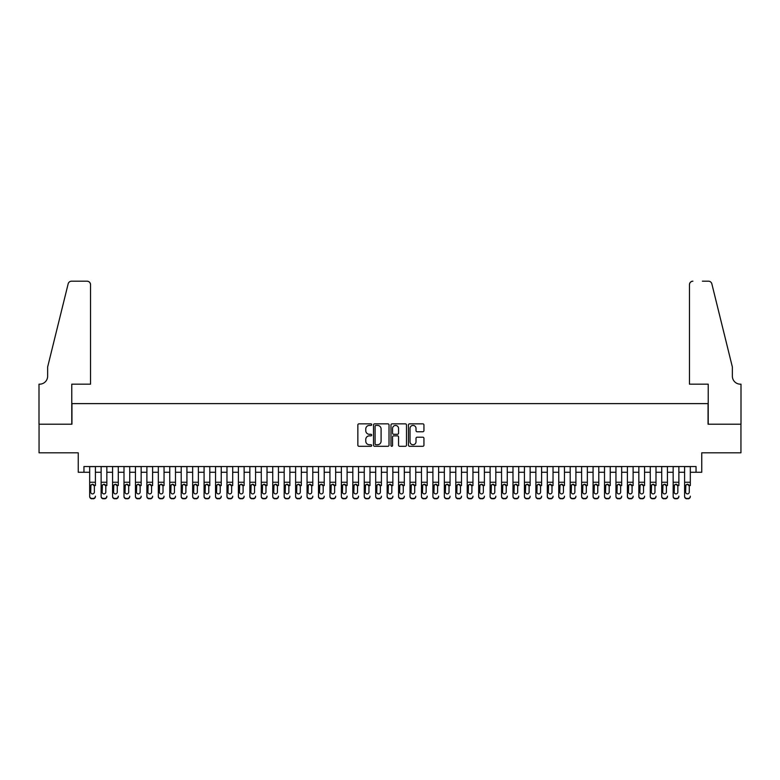 <?xml version="1.0" encoding="UTF-8"?>
<svg xmlns="http://www.w3.org/2000/svg" width="780" height="780" viewBox="0 0 780 780"><rect width="100%" height="100%" fill="white"/><g stroke="black" fill="none" stroke-linecap="round" stroke-linejoin="round"><path stroke-width="1.17" d="M371.699 424.632A0.79 0.79 0 0 0 370.909 423.842L358.976 423.842A1.121 1.121 0 0 0 357.854 424.973L357.854 445.185A1.121 1.121 0 0 0 358.976 446.306L370.909 446.306A0.79 0.79 0 0 0 371.699 445.517A0.79 0.79 0 0 0 370.909 444.736L369.369 444.736A3.598 3.598 0 0 1 365.771 441.139L365.771 439.452A3.598 3.598 0 0 1 369.369 435.864L370.909 435.864A0.79 0.79 0 0 0 371.699 435.074A0.79 0.79 0 0 0 370.909 434.294L369.369 434.294A3.598 3.598 0 0 1 365.771 430.697L365.771 429.01A3.598 3.598 0 0 1 369.369 425.422L370.909 425.422A0.79 0.79 0 0 0 371.699 424.632M422.819 431.759A1.121 1.121 0 0 0 423.94 430.638L423.94 424.973A1.121 1.121 0 0 0 422.819 423.842L409.568 423.842A1.121 1.121 0 0 0 408.447 424.973L408.447 445.185A1.121 1.121 0 0 0 409.568 446.306L422.819 446.306A1.121 1.121 0 0 0 423.94 445.185L423.94 438.331A1.121 1.121 0 0 0 422.819 437.209L417.144 437.209A1.121 1.121 0 0 0 416.023 438.331L416.023 441.733A3.003 3.003 0 0 1 413.02 444.736A3.003 3.003 0 0 1 410.017 441.733L410.017 428.425A3.003 3.003 0 0 1 413.02 425.422A3.003 3.003 0 0 1 416.023 428.425L416.023 430.638A1.121 1.121 0 0 0 417.144 431.759L422.819 431.759M83.957 472.261L83.957 466.537L696.043 466.537L696.043 472.261L701.756 472.261L701.756 452.81L740.942 452.81L740.942 424.203L708.055 424.203L708.055 403.611L71.945 403.611L71.945 424.203L39.059 424.203L39.059 452.81L78.244 452.81L78.244 472.261L89.68 472.261M389.015 424.973A1.121 1.121 0 0 0 387.894 423.842L374.644 423.842A1.121 1.121 0 0 0 373.523 424.973L373.523 445.185A1.121 1.121 0 0 0 374.644 446.306L387.894 446.306A1.121 1.121 0 0 0 389.015 445.185L389.015 424.973M392.106 423.842L405.356 423.842A1.121 1.121 0 0 1 406.477 424.973L406.477 445.185A1.121 1.121 0 0 1 405.356 446.306L399.682 446.306A1.121 1.121 0 0 1 398.56 445.185L398.56 436.985A1.121 1.121 0 0 0 397.439 435.864L393.676 435.864A1.121 1.121 0 0 0 392.555 436.985L392.555 445.517A0.79 0.79 0 0 1 391.765 446.306A0.79 0.79 0 0 1 390.985 445.517L390.985 424.973A1.121 1.121 0 0 1 392.106 423.842M95.404 472.261L101.127 472.261M106.84 472.261L112.564 472.261M118.287 472.261L124.001 472.261M129.724 472.261L135.447 472.261M141.16 472.261L146.884 472.261M152.607 472.261L158.33 472.261M164.044 472.261L169.767 472.261M175.49 472.261L181.204 472.261M186.927 472.261L192.65 472.261M198.374 472.261L204.087 472.261M209.81 472.261L215.534 472.261M221.247 472.261L226.97 472.261M232.694 472.261L238.407 472.261M244.13 472.261L249.853 472.261M255.577 472.261L261.29 472.261M267.014 472.261L272.737 472.261M278.45 472.261L284.173 472.261M289.897 472.261L295.61 472.261M301.334 472.261L307.057 472.261M312.78 472.261L318.494 472.261M324.217 472.261L329.94 472.261M335.654 472.261L341.377 472.261M347.1 472.261L352.814 472.261M358.537 472.261L364.26 472.261M369.983 472.261L375.697 472.261M381.42 472.261L387.143 472.261M392.857 472.261L398.58 472.261M404.303 472.261L410.017 472.261M415.74 472.261L421.463 472.261M427.186 472.261L432.9 472.261M438.623 472.261L444.346 472.261M450.06 472.261L455.783 472.261M461.506 472.261L467.22 472.261M472.943 472.261L478.666 472.261M484.39 472.261L490.103 472.261M495.827 472.261L501.55 472.261M507.263 472.261L512.986 472.261M518.71 472.261L524.423 472.261M530.146 472.261L535.87 472.261M541.593 472.261L547.307 472.261M553.03 472.261L558.753 472.261M564.466 472.261L570.19 472.261M575.913 472.261L581.626 472.261M587.35 472.261L593.073 472.261M598.796 472.261L604.51 472.261M610.233 472.261L615.956 472.261M621.67 472.261L627.393 472.261M633.116 472.261L638.84 472.261M644.553 472.261L650.276 472.261M656 472.261L661.713 472.261M667.436 472.261L673.159 472.261M678.873 472.261L684.596 472.261M690.319 472.261L696.043 472.261M375.882 425.422A0.79 0.79 0 0 0 375.092 426.202L375.092 443.947A0.79 0.79 0 0 0 375.882 444.736L377.51 444.736A3.598 3.598 0 0 0 381.098 441.139L381.098 429.01A3.598 3.598 0 0 0 377.51 425.422L375.882 425.422M398.56 428.483A3.003 3.003 0 0 0 395.558 425.47A3.003 3.003 0 0 0 392.555 428.483L392.555 433.163A1.121 1.121 0 0 0 393.676 434.294L397.439 434.294A1.121 1.121 0 0 0 398.56 433.163L398.56 428.483M89.68 466.537L89.68 496.168A2.291 2.272 -0 0 0 91.972 498.44L93.112 498.44A2.291 2.272 -0 0 0 95.404 496.168L95.404 496.529A2.291 2.272 180 0 1 93.112 498.8L93.112 498.44M95.404 485.579L95.404 466.537M94.37 492.082L94.37 486.057L94.37 492.082A1.833 1.814 180 0 1 92.547 493.906A1.833 1.814 180 0 0 94.37 492.082M90.714 492.443L90.714 492.082A1.833 1.814 180 0 0 92.547 493.906M91.591 484.487L90.714 485.921M93.493 484.487L92.547 484.224L94.37 486.057M91.972 498.44L93.112 498.8M91.972 498.8A2.291 2.272 180 0 1 89.68 496.529L89.68 496.168M89.68 485.219L90.919 485.219L90.714 492.082M90.919 485.219L92.547 484.224M90.538 384.169L90.538 284.632A3.432 3.432 0 0 0 87.106 281.2L71.487 281.2A3.432 3.432 0 0 0 68.162 283.813L47.639 367L47.639 376.155A8.005 8.005 0 0 1 39.634 384.169L39 384.169L39 424.203L71.779 424.203L71.779 384.169L90.538 384.169L90.538 284.632C90.324 282.565 89.173 281.414 87.106 281.2L77.61 281.2M68.162 283.813C69.03 281.931 69.03 281.931 68.162 283.813C69.03 281.931 69.03 281.931 68.162 283.813M47.639 376.155A8.005 8.005 0 0 1 39.634 384.169M689.462 384.169L689.462 284.632L689.462 384.169L708.221 384.169L708.221 424.203L741 424.203L741 384.169L740.366 384.169A8.005 8.005 0 0 1 732.361 376.155A8.005 8.005 0 0 0 740.366 384.169M726.073 341.494L711.838 283.813L732.361 367L732.361 376.155M702.39 281.2L708.513 281.2A3.432 3.432 0 0 1 711.838 283.813C710.97 281.931 710.97 281.931 711.838 283.813C710.97 281.931 710.97 281.931 711.838 283.813M692.893 281.2A3.432 3.432 0 0 0 689.462 284.632C689.676 282.565 690.826 281.414 692.893 281.2M101.127 466.537L101.127 496.168A2.291 2.272 -0 0 0 103.409 498.44L104.559 498.44A2.291 2.272 -0 0 0 106.84 496.168L106.84 496.529A2.291 2.272 180 0 1 104.559 498.8L104.559 498.44M106.84 485.579L106.84 466.537M105.817 492.082L105.817 486.057L105.817 492.082A1.833 1.814 180 0 1 103.984 493.906A1.833 1.814 180 0 0 105.817 492.082M102.151 492.443L102.151 492.082A1.833 1.814 180 0 0 103.984 493.906M103.028 484.487L102.151 485.921M104.939 484.487L103.984 484.224L105.817 486.057M112.564 466.537L112.564 496.168A2.291 2.272 -0 0 0 114.855 498.44L115.996 498.44A2.291 2.272 -0 0 0 118.287 496.168L118.287 496.529A2.291 2.272 180 0 1 115.996 498.8L115.996 498.44M118.287 485.579L118.287 466.537M117.254 492.082L117.254 486.057L117.254 492.082A1.833 1.814 180 0 1 115.42 493.906A1.833 1.814 180 0 0 117.254 492.082M113.597 492.443L113.597 492.082A1.833 1.814 180 0 0 115.42 493.906M114.465 484.487L113.597 485.921M116.376 484.487L115.42 484.224L117.254 486.057M124.001 466.537L124.001 496.168A2.291 2.272 -0 0 0 126.292 498.44L127.432 498.44A2.291 2.272 -0 0 0 129.724 496.168L129.724 496.529A2.291 2.272 180 0 1 127.432 498.8L127.432 498.44M129.724 485.579L129.724 466.537M128.69 492.082L128.69 486.057L128.69 492.082A1.833 1.814 180 0 1 126.867 493.906A1.833 1.814 180 0 0 128.69 492.082M125.034 492.443L125.034 492.082A1.833 1.814 180 0 0 126.867 493.906M125.911 484.487L125.034 485.921M127.822 484.487L126.867 484.224L128.69 486.057M135.447 466.537L135.447 496.168A2.291 2.272 -0 0 0 137.728 498.44L138.879 498.44A2.291 2.272 -0 0 0 141.16 496.168L141.16 496.529A2.291 2.272 180 0 1 138.879 498.8L138.879 498.44M141.16 485.579L141.16 466.537M140.137 492.082L140.137 486.057L140.137 492.082A1.833 1.814 180 0 1 138.304 493.906A1.833 1.814 180 0 0 140.137 492.082M136.471 492.443L136.471 492.082A1.833 1.814 180 0 0 138.304 493.906M137.348 484.487L136.471 485.921M139.259 484.487L138.304 484.224L140.137 486.057M103.409 498.44L104.559 498.8M103.409 498.8A2.291 2.272 180 0 1 101.127 496.529L101.127 496.168M101.127 485.219L102.356 485.219L102.151 492.082M102.356 485.219L103.984 484.224M114.855 498.44L115.996 498.8M114.855 498.8A2.291 2.272 180 0 1 112.564 496.529L112.564 496.168M112.564 485.219L113.792 485.219L113.597 492.082M113.792 485.219L115.42 484.224M126.292 498.44L127.432 498.8M126.292 498.8A2.291 2.272 180 0 1 124.001 496.529L124.001 496.168M124.001 485.219L125.239 485.219L125.034 492.082M125.239 485.219L126.867 484.224M137.728 498.44L138.879 498.8M137.728 498.8A2.291 2.272 180 0 1 135.447 496.529L135.447 496.168M135.447 485.219L136.675 485.219L136.471 492.082M136.675 485.219L138.304 484.224M146.884 466.537L146.884 496.168A2.291 2.272 -0 0 0 149.175 498.44L150.316 498.44A2.291 2.272 -0 0 0 152.607 496.168L152.607 496.529A2.291 2.272 180 0 1 150.316 498.8L150.316 498.44M152.607 485.579L152.607 466.537M151.573 492.082L151.573 486.057L151.573 492.082A1.833 1.814 180 0 1 149.75 493.906A1.833 1.814 180 0 0 151.573 492.082M147.917 492.443L147.917 492.082A1.833 1.814 180 0 0 149.75 493.906M148.795 484.487L147.917 485.921M150.706 484.487L149.75 484.224L151.573 486.057M149.175 498.44L150.316 498.8M149.175 498.8A2.291 2.272 180 0 1 146.884 496.529L146.884 496.168M146.884 485.219L148.122 485.219L147.917 492.082M148.122 485.219L149.75 484.224M158.33 466.537L158.33 496.168A2.291 2.272 -0 0 0 160.612 498.44L161.762 498.44A2.291 2.272 -0 0 0 164.044 496.168L164.044 496.529A2.291 2.272 180 0 1 161.762 498.8L161.762 498.44M164.044 485.579L164.044 466.537M163.02 492.082L163.02 486.057L163.02 492.082A1.833 1.814 180 0 1 161.187 493.906A1.833 1.814 180 0 0 163.02 492.082M159.354 492.443L159.354 492.082A1.833 1.814 180 0 0 161.187 493.906M160.232 484.487L159.354 485.921M162.143 484.487L161.187 484.224L163.02 486.057M160.612 498.44L161.762 498.8M160.612 498.8A2.291 2.272 180 0 1 158.33 496.529L158.33 496.168M158.33 485.219L159.559 485.219L159.354 492.082M159.559 485.219L161.187 484.224M169.767 466.537L169.767 496.168A2.291 2.272 -0 0 0 172.058 498.44L173.199 498.44A2.291 2.272 -0 0 0 175.49 496.168L175.49 496.529A2.291 2.272 180 0 1 173.199 498.8L173.199 498.44M175.49 485.579L175.49 466.537M174.457 492.082L174.457 486.057L174.457 492.082A1.833 1.814 180 0 1 172.624 493.906A1.833 1.814 180 0 0 174.457 492.082M170.8 492.443L170.8 492.082A1.833 1.814 180 0 0 172.624 493.906M171.668 484.487L170.8 485.921M173.579 484.487L172.624 484.224L174.457 486.057M172.058 498.44L173.199 498.8M172.058 498.8A2.291 2.272 180 0 1 169.767 496.529L169.767 496.168M169.767 485.219L170.995 485.219L170.8 492.082M170.995 485.219L172.624 484.224M181.204 466.537L181.204 496.168A2.291 2.272 -0 0 0 183.495 498.44L184.636 498.44A2.291 2.272 -0 0 0 186.927 496.168L186.927 496.529A2.291 2.272 180 0 1 184.636 498.8L184.636 498.44M186.927 485.579L186.927 466.537M185.893 492.082L185.893 486.057L185.893 492.082A1.833 1.814 180 0 1 184.07 493.906A1.833 1.814 180 0 0 185.893 492.082M182.237 492.443L182.237 492.082A1.833 1.814 180 0 0 184.07 493.906M183.115 484.487L182.237 485.921M185.026 484.487L184.07 484.224L185.893 486.057M183.495 498.44L184.636 498.8M183.495 498.8A2.291 2.272 180 0 1 181.204 496.529L181.204 496.168M181.204 485.219L182.442 485.219L182.237 492.082M182.442 485.219L184.07 484.224M192.65 466.537L192.65 496.168A2.291 2.272 -0 0 0 194.932 498.44L196.082 498.44A2.291 2.272 -0 0 0 198.374 496.168L198.374 496.529A2.291 2.272 180 0 1 196.082 498.8L196.082 498.44M198.374 485.579L198.374 466.537M197.34 492.082L197.34 486.057L197.34 492.082A1.833 1.814 180 0 1 195.507 493.906A1.833 1.814 180 0 0 197.34 492.082M193.674 492.443L193.674 492.082A1.833 1.814 180 0 0 195.507 493.906M194.551 484.487L193.674 485.921M196.463 484.487L195.507 484.224L197.34 486.057M194.932 498.44L196.082 498.8M194.932 498.8A2.291 2.272 180 0 1 192.65 496.529L192.65 496.168M192.65 485.219L193.879 485.219L193.674 492.082M193.879 485.219L195.507 484.224M204.087 466.537L204.087 496.168A2.291 2.272 -0 0 0 206.378 498.44L207.519 498.44A2.291 2.272 -0 0 0 209.81 496.168L209.81 496.529A2.291 2.272 180 0 1 207.519 498.8L207.519 498.44M209.81 485.579L209.81 466.537M208.777 492.082L208.777 486.057L208.777 492.082A1.833 1.814 180 0 1 206.953 493.906A1.833 1.814 180 0 0 208.777 492.082M205.12 492.443L205.12 492.082A1.833 1.814 180 0 0 206.953 493.906M205.998 484.487L205.12 485.921M207.909 484.487L206.953 484.224L208.777 486.057M206.378 498.44L207.519 498.8M206.378 498.8A2.291 2.272 180 0 1 204.087 496.529L204.087 496.168M204.087 485.219L205.325 485.219L205.12 492.082M205.325 485.219L206.953 484.224M215.534 466.537L215.534 496.168A2.291 2.272 -0 0 0 217.815 498.44L218.966 498.44A2.291 2.272 -0 0 0 221.247 496.168L221.247 496.529A2.291 2.272 180 0 1 218.966 498.8L218.966 498.44M221.247 485.579L221.247 466.537M220.223 492.082L220.223 486.057L220.223 492.082A1.833 1.814 180 0 1 218.39 493.906A1.833 1.814 180 0 0 220.223 492.082M216.557 492.443L216.557 492.082A1.833 1.814 180 0 0 218.39 493.906M217.435 484.487L216.557 485.921M219.346 484.487L218.39 484.224L220.223 486.057M217.815 498.44L218.966 498.8M217.815 498.8A2.291 2.272 180 0 1 215.534 496.529L215.534 496.168M215.534 485.219L216.762 485.219L216.557 492.082M216.762 485.219L218.39 484.224M226.97 466.537L226.97 496.168A2.291 2.272 -0 0 0 229.261 498.44L230.402 498.44A2.291 2.272 -0 0 0 232.694 496.168L232.694 496.529A2.291 2.272 180 0 1 230.402 498.8L230.402 498.44M232.694 485.579L232.694 466.537M231.66 492.082L231.66 486.057L231.66 492.082A1.833 1.814 180 0 1 229.827 493.906A1.833 1.814 180 0 0 231.66 492.082M228.004 492.443L228.004 492.082A1.833 1.814 180 0 0 229.827 493.906M228.871 484.487L228.004 485.921M230.782 484.487L229.827 484.224L231.66 486.057M229.261 498.44L230.402 498.8M229.261 498.8A2.291 2.272 180 0 1 226.97 496.529L226.97 496.168M226.97 485.219L228.199 485.219L228.004 492.082M228.199 485.219L229.827 484.224M238.407 466.537L238.407 496.168A2.291 2.272 -0 0 0 240.698 498.44L241.839 498.44A2.291 2.272 -0 0 0 244.13 496.168L244.13 496.529A2.291 2.272 180 0 1 241.839 498.8L241.839 498.44M244.13 485.579L244.13 466.537M243.107 492.082L243.107 486.057L243.107 492.082A1.833 1.814 180 0 1 241.274 493.906A1.833 1.814 180 0 0 243.107 492.082M239.441 492.443L239.441 492.082A1.833 1.814 180 0 0 241.274 493.906M240.318 484.487L239.441 485.921M242.229 484.487L241.274 484.224L243.107 486.057M240.698 498.44L241.839 498.8M240.698 498.8A2.291 2.272 180 0 1 238.407 496.529L238.407 496.168M238.407 485.219L239.645 485.219L239.441 492.082M239.645 485.219L241.274 484.224M249.853 466.537L249.853 496.168A2.291 2.272 -0 0 0 252.135 498.44L253.285 498.44A2.291 2.272 -0 0 0 255.577 496.168L255.577 496.529A2.291 2.272 180 0 1 253.285 498.8L253.285 498.44M255.577 485.579L255.577 466.537M254.543 492.082L254.543 486.057L254.543 492.082A1.833 1.814 180 0 1 252.71 493.906A1.833 1.814 180 0 0 254.543 492.082M250.877 492.443L250.877 492.082A1.833 1.814 180 0 0 252.71 493.906M251.755 484.487L250.877 485.921M253.666 484.487L252.71 484.224L254.543 486.057M252.135 498.44L253.285 498.8M252.135 498.8A2.291 2.272 180 0 1 249.853 496.529L249.853 496.168M249.853 485.219L251.082 485.219L250.877 492.082M251.082 485.219L252.71 484.224M261.29 466.537L261.29 496.168A2.291 2.272 -0 0 0 263.581 498.44L264.722 498.44A2.291 2.272 -0 0 0 267.014 496.168L267.014 496.529A2.291 2.272 180 0 1 264.722 498.8L264.722 498.44M267.014 485.579L267.014 466.537M265.98 492.082L265.98 486.057L265.98 492.082A1.833 1.814 180 0 1 264.157 493.906A1.833 1.814 180 0 0 265.98 492.082M262.324 492.443L262.324 492.082A1.833 1.814 180 0 0 264.157 493.906M263.201 484.487L262.324 485.921M265.112 484.487L264.157 484.224L265.98 486.057M263.581 498.44L264.722 498.8M263.581 498.8A2.291 2.272 180 0 1 261.29 496.529L261.29 496.168M261.29 485.219L262.529 485.219L262.324 492.082M262.529 485.219L264.157 484.224M272.737 466.537L272.737 496.168A2.291 2.272 -0 0 0 275.018 498.44L276.169 498.44A2.291 2.272 -0 0 0 278.45 496.168L278.45 496.529A2.291 2.272 180 0 1 276.169 498.8L276.169 498.44M278.45 485.579L278.45 466.537M277.427 492.082L277.427 486.057L277.427 492.082A1.833 1.814 180 0 1 275.594 493.906A1.833 1.814 180 0 0 277.427 492.082M273.76 492.443L273.76 492.082A1.833 1.814 180 0 0 275.594 493.906M274.638 484.487L273.76 485.921M276.549 484.487L275.594 484.224L277.427 486.057M275.018 498.44L276.169 498.8M275.018 498.8A2.291 2.272 180 0 1 272.737 496.529L272.737 496.168M272.737 485.219L273.965 485.219L273.76 492.082M273.965 485.219L275.594 484.224M284.173 466.537L284.173 496.168A2.291 2.272 -0 0 0 286.465 498.44L287.606 498.44A2.291 2.272 -0 0 0 289.897 496.168L289.897 496.529A2.291 2.272 180 0 1 287.606 498.8L287.606 498.44M289.897 485.579L289.897 466.537M288.863 492.082L288.863 486.057L288.863 492.082A1.833 1.814 180 0 1 287.03 493.906A1.833 1.814 180 0 0 288.863 492.082M285.207 492.443L285.207 492.082A1.833 1.814 180 0 0 287.03 493.906M286.075 484.487L285.207 485.921M287.986 484.487L287.03 484.224L288.863 486.057M286.465 498.44L287.606 498.8M286.465 498.8A2.291 2.272 180 0 1 284.173 496.529L284.173 496.168M284.173 485.219L285.402 485.219L285.207 492.082M285.402 485.219L287.03 484.224M295.61 466.537L295.61 496.168A2.291 2.272 -0 0 0 297.901 498.44L299.042 498.44A2.291 2.272 -0 0 0 301.334 496.168L301.334 496.529A2.291 2.272 180 0 1 299.042 498.8L299.042 498.44M301.334 485.579L301.334 466.537M300.31 492.082L300.31 486.057L300.31 492.082A1.833 1.814 180 0 1 298.477 493.906A1.833 1.814 180 0 0 300.31 492.082M296.644 492.443L296.644 492.082A1.833 1.814 180 0 0 298.477 493.906M297.521 484.487L296.644 485.921M299.432 484.487L298.477 484.224L300.31 486.057M297.901 498.44L299.042 498.8M297.901 498.8A2.291 2.272 180 0 1 295.61 496.529L295.61 496.168M295.61 485.219L296.849 485.219L296.644 492.082M296.849 485.219L298.477 484.224M307.057 466.537L307.057 496.168A2.291 2.272 -0 0 0 309.348 498.44L310.489 498.44A2.291 2.272 -0 0 0 312.78 496.168L312.78 496.529A2.291 2.272 180 0 1 310.489 498.8L310.489 498.44M312.78 485.579L312.78 466.537M311.747 492.082L311.747 486.057L311.747 492.082A1.833 1.814 180 0 1 309.913 493.906A1.833 1.814 180 0 0 311.747 492.082M308.081 492.443L308.081 492.082A1.833 1.814 180 0 0 309.913 493.906M308.958 484.487L308.081 485.921M310.869 484.487L309.913 484.224L311.747 486.057M309.348 498.44L310.489 498.8M309.348 498.8A2.291 2.272 180 0 1 307.057 496.529L307.057 496.168M307.057 485.219L308.285 485.219L308.081 492.082M308.285 485.219L309.913 484.224M318.494 466.537L318.494 496.168A2.291 2.272 -0 0 0 320.785 498.44L321.925 498.44A2.291 2.272 -0 0 0 324.217 496.168L324.217 496.529A2.291 2.272 180 0 1 321.925 498.8L321.925 498.44M324.217 485.579L324.217 466.537M323.183 492.082L323.183 486.057L323.183 492.082A1.833 1.814 180 0 1 321.36 493.906A1.833 1.814 180 0 0 323.183 492.082M319.527 492.443L319.527 492.082A1.833 1.814 180 0 0 321.36 493.906M320.404 484.487L319.527 485.921M322.315 484.487L321.36 484.224L323.183 486.057M320.785 498.44L321.925 498.8M320.785 498.8A2.291 2.272 180 0 1 318.494 496.529L318.494 496.168M318.494 485.219L319.732 485.219L319.527 492.082M319.732 485.219L321.36 484.224M329.94 466.537L329.94 496.168A2.291 2.272 -0 0 0 332.221 498.44L333.372 498.44A2.291 2.272 -0 0 0 335.654 496.168L335.654 496.529A2.291 2.272 180 0 1 333.372 498.8L333.372 498.44M335.654 485.579L335.654 466.537M334.63 492.082L334.63 486.057L334.63 492.082A1.833 1.814 180 0 1 332.797 493.906A1.833 1.814 180 0 0 334.63 492.082M330.964 492.443L330.964 492.082A1.833 1.814 180 0 0 332.797 493.906M331.841 484.487L330.964 485.921M333.752 484.487L332.797 484.224L334.63 486.057M332.221 498.44L333.372 498.8M332.221 498.8A2.291 2.272 180 0 1 329.94 496.529L329.94 496.168M329.94 485.219L331.168 485.219L330.964 492.082M331.168 485.219L332.797 484.224M341.377 466.537L341.377 496.168A2.291 2.272 -0 0 0 343.668 498.44L344.809 498.44A2.291 2.272 -0 0 0 347.1 496.168L347.1 496.529A2.291 2.272 180 0 1 344.809 498.8L344.809 498.44M347.1 485.579L347.1 466.537M346.066 492.082L346.066 486.057L346.066 492.082A1.833 1.814 180 0 1 344.233 493.906A1.833 1.814 180 0 0 346.066 492.082M342.41 492.443L342.41 492.082A1.833 1.814 180 0 0 344.233 493.906M343.278 484.487L342.41 485.921M345.189 484.487L344.233 484.224L346.066 486.057M343.668 498.44L344.809 498.8M343.668 498.8A2.291 2.272 180 0 1 341.377 496.529L341.377 496.168M341.377 485.219L342.605 485.219L342.41 492.082M342.605 485.219L344.233 484.224M352.814 466.537L352.814 496.168A2.291 2.272 -0 0 0 355.105 498.44L356.245 498.44A2.291 2.272 -0 0 0 358.537 496.168L358.537 496.529A2.291 2.272 180 0 1 356.245 498.8L356.245 498.44M358.537 485.579L358.537 466.537M357.513 492.082L357.513 486.057L357.513 492.082A1.833 1.814 180 0 1 355.68 493.906A1.833 1.814 180 0 0 357.513 492.082M353.847 492.443L353.847 492.082A1.833 1.814 180 0 0 355.68 493.906M354.724 484.487L353.847 485.921M356.635 484.487L355.68 484.224L357.513 486.057M355.105 498.44L356.245 498.8M355.105 498.8A2.291 2.272 180 0 1 352.814 496.529L352.814 496.168M352.814 485.219L354.052 485.219L353.847 492.082M354.052 485.219L355.68 484.224M364.26 466.537L364.26 496.168A2.291 2.272 -0 0 0 366.551 498.44L367.692 498.44A2.291 2.272 -0 0 0 369.983 496.168L369.983 496.529A2.291 2.272 180 0 1 367.692 498.8L367.692 498.44M369.983 485.579L369.983 466.537M368.95 492.082L368.95 486.057L368.95 492.082A1.833 1.814 180 0 1 367.117 493.906A1.833 1.814 180 0 0 368.95 492.082M365.284 492.443L365.284 492.082A1.833 1.814 180 0 0 367.117 493.906M366.161 484.487L365.284 485.921M368.072 484.487L367.117 484.224L368.95 486.057M366.551 498.44L367.692 498.8M366.551 498.8A2.291 2.272 180 0 1 364.26 496.529L364.26 496.168M364.26 485.219L365.488 485.219L365.284 492.082M365.488 485.219L367.117 484.224M375.697 466.537L375.697 496.168A2.291 2.272 -0 0 0 377.988 498.44L379.129 498.44A2.291 2.272 -0 0 0 381.42 496.168L381.42 496.529A2.291 2.272 180 0 1 379.129 498.8L379.129 498.44M381.42 485.579L381.42 466.537M380.386 492.082L380.386 486.057L380.386 492.082A1.833 1.814 180 0 1 378.563 493.906A1.833 1.814 180 0 0 380.386 492.082M376.73 492.443L376.73 492.082A1.833 1.814 180 0 0 378.563 493.906M377.608 484.487L376.73 485.921M379.519 484.487L378.563 484.224L380.386 486.057M377.988 498.44L379.129 498.8M377.988 498.8A2.291 2.272 180 0 1 375.697 496.529L375.697 496.168M375.697 485.219L376.935 485.219L376.73 492.082M376.935 485.219L378.563 484.224M387.143 466.537L387.143 496.168A2.291 2.272 -0 0 0 389.425 498.44L390.575 498.44A2.291 2.272 -0 0 0 392.857 496.168L392.857 496.529A2.291 2.272 180 0 1 390.575 498.8L390.575 498.44M392.857 485.579L392.857 466.537M391.833 492.082L391.833 486.057L391.833 492.082A1.833 1.814 180 0 1 390 493.906A1.833 1.814 180 0 0 391.833 492.082M388.167 492.443L388.167 492.082A1.833 1.814 180 0 0 390 493.906M389.044 484.487L388.167 485.921M390.956 484.487L390 484.224L391.833 486.057M389.425 498.44L390.575 498.8M389.425 498.8A2.291 2.272 180 0 1 387.143 496.529L387.143 496.168M387.143 485.219L388.372 485.219L388.167 492.082M388.372 485.219L390 484.224M398.58 466.537L398.58 496.168A2.291 2.272 -0 0 0 400.871 498.44L402.012 498.44A2.291 2.272 -0 0 0 404.303 496.168L404.303 496.529A2.291 2.272 180 0 1 402.012 498.8L402.012 498.44M404.303 485.579L404.303 466.537M403.27 492.082L403.27 486.057L403.27 492.082A1.833 1.814 180 0 1 401.437 493.906A1.833 1.814 180 0 0 403.27 492.082M399.613 492.443L399.613 492.082A1.833 1.814 180 0 0 401.437 493.906M400.481 484.487L399.613 485.921M402.392 484.487L401.437 484.224L403.27 486.057M400.871 498.44L402.012 498.8M400.871 498.8A2.291 2.272 180 0 1 398.58 496.529L398.58 496.168M398.58 485.219L399.808 485.219L399.613 492.082M399.808 485.219L401.437 484.224M410.017 466.537L410.017 496.168A2.291 2.272 -0 0 0 412.308 498.44L413.449 498.44A2.291 2.272 -0 0 0 415.74 496.168L415.74 496.529A2.291 2.272 180 0 1 413.449 498.8L413.449 498.44M415.74 485.579L415.74 466.537M414.716 492.082L414.716 486.057L414.716 492.082A1.833 1.814 180 0 1 412.883 493.906A1.833 1.814 180 0 0 414.716 492.082M411.05 492.443L411.05 492.082A1.833 1.814 180 0 0 412.883 493.906M411.928 484.487L411.05 485.921M413.839 484.487L412.883 484.224L414.716 486.057M412.308 498.44L413.449 498.8M412.308 498.8A2.291 2.272 180 0 1 410.017 496.529L410.017 496.168M410.017 485.219L411.255 485.219L411.05 492.082M411.255 485.219L412.883 484.224M421.463 466.537L421.463 496.168A2.291 2.272 -0 0 0 423.755 498.44L424.895 498.44A2.291 2.272 -0 0 0 427.186 496.168L427.186 496.529A2.291 2.272 180 0 1 424.895 498.8L424.895 498.44M427.186 485.579L427.186 466.537M426.153 492.082L426.153 486.057L426.153 492.082A1.833 1.814 180 0 1 424.32 493.906A1.833 1.814 180 0 0 426.153 492.082M422.487 492.443L422.487 492.082A1.833 1.814 180 0 0 424.32 493.906M423.365 484.487L422.487 485.921M425.276 484.487L424.32 484.224L426.153 486.057M423.755 498.44L424.895 498.8M423.755 498.8A2.291 2.272 180 0 1 421.463 496.529L421.463 496.168M421.463 485.219L422.692 485.219L422.487 492.082M422.692 485.219L424.32 484.224M432.9 466.537L432.9 496.168A2.291 2.272 -0 0 0 435.191 498.44L436.332 498.44A2.291 2.272 -0 0 0 438.623 496.168L438.623 496.529A2.291 2.272 180 0 1 436.332 498.8L436.332 498.44M438.623 485.579L438.623 466.537M437.59 492.082L437.59 486.057L437.59 492.082A1.833 1.814 180 0 1 435.767 493.906A1.833 1.814 180 0 0 437.59 492.082M433.933 492.443L433.933 492.082A1.833 1.814 180 0 0 435.767 493.906M434.811 484.487L433.933 485.921M436.722 484.487L435.767 484.224L437.59 486.057M435.191 498.44L436.332 498.8M435.191 498.8A2.291 2.272 180 0 1 432.9 496.529L432.9 496.168M432.9 485.219L434.138 485.219L433.933 492.082M434.138 485.219L435.767 484.224M444.346 466.537L444.346 496.168A2.291 2.272 -0 0 0 446.628 498.44L447.779 498.44A2.291 2.272 -0 0 0 450.06 496.168L450.06 496.529A2.291 2.272 180 0 1 447.779 498.8L447.779 498.44M450.06 485.579L450.06 466.537M449.036 492.082L449.036 486.057L449.036 492.082A1.833 1.814 180 0 1 447.203 493.906A1.833 1.814 180 0 0 449.036 492.082M445.37 492.443L445.37 492.082A1.833 1.814 180 0 0 447.203 493.906M446.248 484.487L445.37 485.921M448.159 484.487L447.203 484.224L449.036 486.057M446.628 498.44L447.779 498.8M446.628 498.8A2.291 2.272 180 0 1 444.346 496.529L444.346 496.168M444.346 485.219L445.575 485.219L445.37 492.082M445.575 485.219L447.203 484.224M455.783 466.537L455.783 496.168A2.291 2.272 -0 0 0 458.075 498.44L459.215 498.44A2.291 2.272 -0 0 0 461.506 496.168L461.506 496.529A2.291 2.272 180 0 1 459.215 498.8L459.215 498.44M461.506 485.579L461.506 466.537M460.473 492.082L460.473 486.057L460.473 492.082A1.833 1.814 180 0 1 458.64 493.906A1.833 1.814 180 0 0 460.473 492.082M456.817 492.443L456.817 492.082A1.833 1.814 180 0 0 458.64 493.906M457.685 484.487L456.817 485.921M459.595 484.487L458.64 484.224L460.473 486.057M458.075 498.44L459.215 498.8M458.075 498.8A2.291 2.272 180 0 1 455.783 496.529L455.783 496.168M455.783 485.219L457.012 485.219L456.817 492.082M457.012 485.219L458.64 484.224M467.22 466.537L467.22 496.168A2.291 2.272 -0 0 0 469.511 498.44L470.652 498.44A2.291 2.272 -0 0 0 472.943 496.168L472.943 496.529A2.291 2.272 180 0 1 470.652 498.8L470.652 498.44M472.943 485.579L472.943 466.537M471.919 492.082L471.919 486.057L471.919 492.082A1.833 1.814 180 0 1 470.087 493.906A1.833 1.814 180 0 0 471.919 492.082M468.253 492.443L468.253 492.082A1.833 1.814 180 0 0 470.087 493.906M469.131 484.487L468.253 485.921M471.042 484.487L470.087 484.224L471.919 486.057M469.511 498.44L470.652 498.8M469.511 498.8A2.291 2.272 180 0 1 467.22 496.529L467.22 496.168M467.22 485.219L468.458 485.219L468.253 492.082M468.458 485.219L470.087 484.224M478.666 466.537L478.666 496.168A2.291 2.272 -0 0 0 480.958 498.44L482.098 498.44A2.291 2.272 -0 0 0 484.39 496.168L484.39 496.529A2.291 2.272 180 0 1 482.098 498.8L482.098 498.44M484.39 485.579L484.39 466.537M483.356 492.082L483.356 486.057L483.356 492.082A1.833 1.814 180 0 1 481.523 493.906A1.833 1.814 180 0 0 483.356 492.082M479.69 492.443L479.69 492.082A1.833 1.814 180 0 0 481.523 493.906M480.568 484.487L479.69 485.921M482.479 484.487L481.523 484.224L483.356 486.057M480.958 498.44L482.098 498.8M480.958 498.8A2.291 2.272 180 0 1 478.666 496.529L478.666 496.168M478.666 485.219L479.895 485.219L479.69 492.082M479.895 485.219L481.523 484.224M490.103 466.537L490.103 496.168A2.291 2.272 -0 0 0 492.394 498.44L493.535 498.44A2.291 2.272 -0 0 0 495.827 496.168L495.827 496.529A2.291 2.272 180 0 1 493.535 498.8L493.535 498.44M495.827 485.579L495.827 466.537M494.793 492.082L494.793 486.057L494.793 492.082A1.833 1.814 180 0 1 492.97 493.906A1.833 1.814 180 0 0 494.793 492.082M491.137 492.443L491.137 492.082A1.833 1.814 180 0 0 492.97 493.906M492.014 484.487L491.137 485.921M493.925 484.487L492.97 484.224L494.793 486.057M492.394 498.44L493.535 498.8M492.394 498.8A2.291 2.272 180 0 1 490.103 496.529L490.103 496.168M490.103 485.219L491.341 485.219L491.137 492.082M491.341 485.219L492.97 484.224M501.55 466.537L501.55 496.168A2.291 2.272 -0 0 0 503.831 498.44L504.982 498.44A2.291 2.272 -0 0 0 507.263 496.168L507.263 496.529A2.291 2.272 180 0 1 504.982 498.8L504.982 498.44M507.263 485.579L507.263 466.537M506.24 492.082L506.24 486.057L506.24 492.082A1.833 1.814 180 0 1 504.406 493.906A1.833 1.814 180 0 0 506.24 492.082M502.574 492.443L502.574 492.082A1.833 1.814 180 0 0 504.406 493.906M503.451 484.487L502.574 485.921M505.362 484.487L504.406 484.224L506.24 486.057M503.831 498.44L504.982 498.8M503.831 498.8A2.291 2.272 180 0 1 501.55 496.529L501.55 496.168M501.55 485.219L502.778 485.219L502.574 492.082M502.778 485.219L504.406 484.224M512.986 466.537L512.986 496.168A2.291 2.272 -0 0 0 515.278 498.44L516.418 498.44A2.291 2.272 -0 0 0 518.71 496.168L518.71 496.529A2.291 2.272 180 0 1 516.418 498.8L516.418 498.44M518.71 485.579L518.71 466.537M517.676 492.082L517.676 486.057L517.676 492.082A1.833 1.814 180 0 1 515.843 493.906A1.833 1.814 180 0 0 517.676 492.082M514.02 492.443L514.02 492.082A1.833 1.814 180 0 0 515.843 493.906M514.888 484.487L514.02 485.921M516.799 484.487L515.843 484.224L517.676 486.057M515.278 498.44L516.418 498.8M515.278 498.8A2.291 2.272 180 0 1 512.986 496.529L512.986 496.168M512.986 485.219L514.215 485.219L514.02 492.082M514.215 485.219L515.843 484.224M524.423 466.537L524.423 496.168A2.291 2.272 -0 0 0 526.715 498.44L527.865 498.44A2.291 2.272 -0 0 0 530.146 496.168L530.146 496.529A2.291 2.272 180 0 1 527.865 498.8L527.865 498.44M530.146 485.579L530.146 466.537M529.123 492.082L529.123 486.057L529.123 492.082A1.833 1.814 180 0 1 527.29 493.906A1.833 1.814 180 0 0 529.123 492.082M525.457 492.443L525.457 492.082A1.833 1.814 180 0 0 527.29 493.906M526.334 484.487L525.457 485.921M528.245 484.487L527.29 484.224L529.123 486.057M526.715 498.44L527.865 498.8M526.715 498.8A2.291 2.272 180 0 1 524.423 496.529L524.423 496.168M524.423 485.219L525.661 485.219L525.457 492.082M525.661 485.219L527.29 484.224M535.87 466.537L535.87 496.168A2.291 2.272 -0 0 0 538.161 498.44L539.302 498.44A2.291 2.272 -0 0 0 541.593 496.168L541.593 496.529A2.291 2.272 180 0 1 539.302 498.8L539.302 498.44M541.593 485.579L541.593 466.537M540.559 492.082L540.559 486.057L540.559 492.082A1.833 1.814 180 0 1 538.726 493.906A1.833 1.814 180 0 0 540.559 492.082M536.893 492.443L536.893 492.082A1.833 1.814 180 0 0 538.726 493.906M537.771 484.487L536.893 485.921M539.682 484.487L538.726 484.224L540.559 486.057M538.161 498.44L539.302 498.8M538.161 498.8A2.291 2.272 180 0 1 535.87 496.529L535.87 496.168M535.87 485.219L537.098 485.219L536.893 492.082M537.098 485.219L538.726 484.224M547.307 466.537L547.307 496.168A2.291 2.272 -0 0 0 549.598 498.44L550.739 498.44A2.291 2.272 -0 0 0 553.03 496.168L553.03 496.529A2.291 2.272 180 0 1 550.739 498.8L550.739 498.44M553.03 485.579L553.03 466.537M551.996 492.082L551.996 486.057L551.996 492.082A1.833 1.814 180 0 1 550.173 493.906A1.833 1.814 180 0 0 551.996 492.082M548.34 492.443L548.34 492.082A1.833 1.814 180 0 0 550.173 493.906M549.217 484.487L548.34 485.921M551.129 484.487L550.173 484.224L551.996 486.057M549.598 498.44L550.739 498.8M549.598 498.8A2.291 2.272 180 0 1 547.307 496.529L547.307 496.168M547.307 485.219L548.545 485.219L548.34 492.082M548.545 485.219L550.173 484.224M558.753 466.537L558.753 496.168A2.291 2.272 -0 0 0 561.034 498.44L562.185 498.44A2.291 2.272 -0 0 0 564.466 496.168L564.466 496.529A2.291 2.272 180 0 1 562.185 498.8L562.185 498.44M564.466 485.579L564.466 466.537M563.443 492.082L563.443 486.057L563.443 492.082A1.833 1.814 180 0 1 561.61 493.906A1.833 1.814 180 0 0 563.443 492.082M559.777 492.443L559.777 492.082A1.833 1.814 180 0 0 561.61 493.906M560.654 484.487L559.777 485.921M562.565 484.487L561.61 484.224L563.443 486.057M561.034 498.44L562.185 498.8M561.034 498.8A2.291 2.272 180 0 1 558.753 496.529L558.753 496.168M558.753 485.219L559.981 485.219L559.777 492.082M559.981 485.219L561.61 484.224M570.19 466.537L570.19 496.168A2.291 2.272 -0 0 0 572.481 498.44L573.622 498.44A2.291 2.272 -0 0 0 575.913 496.168L575.913 496.529A2.291 2.272 180 0 1 573.622 498.8L573.622 498.44M575.913 485.579L575.913 466.537M574.88 492.082L574.88 486.057L574.88 492.082A1.833 1.814 180 0 1 573.047 493.906A1.833 1.814 180 0 0 574.88 492.082M571.223 492.443L571.223 492.082A1.833 1.814 180 0 0 573.047 493.906M572.091 484.487L571.223 485.921M574.002 484.487L573.047 484.224L574.88 486.057M572.481 498.44L573.622 498.8M572.481 498.8A2.291 2.272 180 0 1 570.19 496.529L570.19 496.168M570.19 485.219L571.418 485.219L571.223 492.082M571.418 485.219L573.047 484.224M581.626 466.537L581.626 496.168A2.291 2.272 -0 0 0 583.918 498.44L585.068 498.44A2.291 2.272 -0 0 0 587.35 496.168L587.35 496.529A2.291 2.272 180 0 1 585.068 498.8L585.068 498.44M587.35 485.579L587.35 466.537M586.326 492.082L586.326 486.057L586.326 492.082A1.833 1.814 180 0 1 584.493 493.906A1.833 1.814 180 0 0 586.326 492.082M582.66 492.443L582.66 492.082A1.833 1.814 180 0 0 584.493 493.906M583.538 484.487L582.66 485.921M585.448 484.487L584.493 484.224L586.326 486.057M583.918 498.44L585.068 498.8M583.918 498.8A2.291 2.272 180 0 1 581.626 496.529L581.626 496.168M581.626 485.219L582.865 485.219L582.66 492.082M582.865 485.219L584.493 484.224M593.073 466.537L593.073 496.168A2.291 2.272 -0 0 0 595.364 498.44L596.505 498.44A2.291 2.272 -0 0 0 598.796 496.168L598.796 496.529A2.291 2.272 180 0 1 596.505 498.8L596.505 498.44M598.796 485.579L598.796 466.537M597.763 492.082L597.763 486.057L597.763 492.082A1.833 1.814 180 0 1 595.93 493.906A1.833 1.814 180 0 0 597.763 492.082M594.106 492.443L594.106 492.082A1.833 1.814 180 0 0 595.93 493.906M594.974 484.487L594.106 485.921M596.885 484.487L595.93 484.224L597.763 486.057M595.364 498.44L596.505 498.8M595.364 498.8A2.291 2.272 180 0 1 593.073 496.529L593.073 496.168M593.073 485.219L594.301 485.219L594.106 492.082M594.301 485.219L595.93 484.224M604.51 466.537L604.51 496.168A2.291 2.272 -0 0 0 606.801 498.44L607.942 498.44A2.291 2.272 -0 0 0 610.233 496.168L610.233 496.529A2.291 2.272 180 0 1 607.942 498.8L607.942 498.44M610.233 485.579L610.233 466.537M609.2 492.082L609.2 486.057L609.2 492.082A1.833 1.814 180 0 1 607.376 493.906A1.833 1.814 180 0 0 609.2 492.082M605.543 492.443L605.543 492.082A1.833 1.814 180 0 0 607.376 493.906M606.421 484.487L605.543 485.921M608.332 484.487L607.376 484.224L609.2 486.057M606.801 498.44L607.942 498.8M606.801 498.8A2.291 2.272 180 0 1 604.51 496.529L604.51 496.168M604.51 485.219L605.748 485.219L605.543 492.082M605.748 485.219L607.376 484.224M615.956 466.537L615.956 496.168A2.291 2.272 -0 0 0 618.238 498.44L619.388 498.44A2.291 2.272 -0 0 0 621.67 496.168L621.67 496.529A2.291 2.272 180 0 1 619.388 498.8L619.388 498.44M621.67 485.579L621.67 466.537M620.646 492.082L620.646 486.057L620.646 492.082A1.833 1.814 180 0 1 618.813 493.906A1.833 1.814 180 0 0 620.646 492.082M616.98 492.443L616.98 492.082A1.833 1.814 180 0 0 618.813 493.906M617.858 484.487L616.98 485.921M619.768 484.487L618.813 484.224L620.646 486.057M618.238 498.44L619.388 498.8M618.238 498.8A2.291 2.272 180 0 1 615.956 496.529L615.956 496.168M615.956 485.219L617.185 485.219L616.98 492.082M617.185 485.219L618.813 484.224M627.393 466.537L627.393 496.168A2.291 2.272 -0 0 0 629.684 498.44L630.825 498.44A2.291 2.272 -0 0 0 633.116 496.168L633.116 496.529A2.291 2.272 180 0 1 630.825 498.8L630.825 498.44M633.116 485.579L633.116 466.537M632.083 492.082L632.083 486.057L632.083 492.082A1.833 1.814 180 0 1 630.25 493.906A1.833 1.814 180 0 0 632.083 492.082M628.426 492.443L628.426 492.082A1.833 1.814 180 0 0 630.25 493.906M629.294 484.487L628.426 485.921M631.205 484.487L630.25 484.224L632.083 486.057M629.684 498.44L630.825 498.8M629.684 498.8A2.291 2.272 180 0 1 627.393 496.529L627.393 496.168M627.393 485.219L628.631 485.219L628.426 492.082M628.631 485.219L630.25 484.224M638.84 466.537L638.84 496.168A2.291 2.272 -0 0 0 641.121 498.44L642.271 498.44A2.291 2.272 -0 0 0 644.553 496.168L644.553 496.529A2.291 2.272 180 0 1 642.271 498.8L642.271 498.44M644.553 485.579L644.553 466.537M643.529 492.082L643.529 486.057L643.529 492.082A1.833 1.814 180 0 1 641.696 493.906A1.833 1.814 180 0 0 643.529 492.082M639.863 492.443L639.863 492.082A1.833 1.814 180 0 0 641.696 493.906M640.741 484.487L639.863 485.921M642.652 484.487L641.696 484.224L643.529 486.057M641.121 498.44L642.271 498.8M641.121 498.8A2.291 2.272 180 0 1 638.84 496.529L638.84 496.168M638.84 485.219L640.068 485.219L639.863 492.082M640.068 485.219L641.696 484.224M650.276 466.537L650.276 496.168A2.291 2.272 -0 0 0 652.567 498.44L653.708 498.44A2.291 2.272 -0 0 0 656 496.168L656 496.529A2.291 2.272 180 0 1 653.708 498.8L653.708 498.44M656 485.579L656 466.537M654.966 492.082L654.966 486.057L654.966 492.082A1.833 1.814 180 0 1 653.133 493.906A1.833 1.814 180 0 0 654.966 492.082M651.31 492.443L651.31 492.082A1.833 1.814 180 0 0 653.133 493.906M652.178 484.487L651.31 485.921M654.088 484.487L653.133 484.224L654.966 486.057M652.567 498.44L653.708 498.8M652.567 498.8A2.291 2.272 180 0 1 650.276 496.529L650.276 496.168M650.276 485.219L651.505 485.219L651.31 492.082M651.505 485.219L653.133 484.224M661.713 466.537L661.713 496.168A2.291 2.272 -0 0 0 664.004 498.44L665.145 498.44A2.291 2.272 -0 0 0 667.436 496.168L667.436 496.529A2.291 2.272 180 0 1 665.145 498.8L665.145 498.44M667.436 485.579L667.436 466.537M666.403 492.082L666.403 486.057L666.403 492.082A1.833 1.814 180 0 1 664.579 493.906A1.833 1.814 180 0 0 666.403 492.082M662.746 492.443L662.746 492.082A1.833 1.814 180 0 0 664.579 493.906M663.624 484.487L662.746 485.921M665.535 484.487L664.579 484.224L666.403 486.057M664.004 498.44L665.145 498.8M664.004 498.8A2.291 2.272 180 0 1 661.713 496.529L661.713 496.168M661.713 485.219L662.951 485.219L662.746 492.082M662.951 485.219L664.579 484.224M673.159 466.537L673.159 496.168A2.291 2.272 -0 0 0 675.441 498.44L676.591 498.44A2.291 2.272 -0 0 0 678.873 496.168L678.873 496.529A2.291 2.272 180 0 1 676.591 498.8L676.591 498.44M678.873 485.579L678.873 466.537M677.849 492.082L677.849 486.057L677.849 492.082A1.833 1.814 180 0 1 676.016 493.906A1.833 1.814 180 0 0 677.849 492.082M674.183 492.443L674.183 492.082A1.833 1.814 180 0 0 676.016 493.906M675.061 484.487L674.183 485.921M676.972 484.487L676.016 484.224L677.849 486.057M675.441 498.44L676.591 498.8M675.441 498.8A2.291 2.272 180 0 1 673.159 496.529L673.159 496.168M673.159 485.219L674.388 485.219L674.183 492.082M674.388 485.219L676.016 484.224M684.596 466.537L684.596 496.168A2.291 2.272 -0 0 0 686.887 498.44L688.028 498.44A2.291 2.272 -0 0 0 690.319 496.168L690.319 496.529A2.291 2.272 180 0 1 688.028 498.8L688.028 498.44M690.319 485.579L690.319 466.537M689.286 492.082L689.286 486.057L689.286 492.082A1.833 1.814 180 0 1 687.453 493.906A1.833 1.814 180 0 0 689.286 492.082M685.63 492.443L685.63 492.082A1.833 1.814 180 0 0 687.453 493.906M686.507 484.487L685.63 485.921M688.408 484.487L687.453 484.224L689.286 486.057M686.887 498.44L688.028 498.8M686.887 498.8A2.291 2.272 180 0 1 684.596 496.529L684.596 496.168M684.596 485.219L685.834 485.219L685.63 492.082M685.834 485.219L687.453 484.224M94.165 485.219L95.404 485.219M89.68 482.255L95.404 482.255M89.68 466.615L95.404 466.615M105.612 485.219L106.84 485.219M101.127 482.255L106.84 482.255M101.127 466.615L106.84 466.615M117.049 485.219L118.287 485.219M112.564 482.255L118.287 482.255M112.564 466.615L118.287 466.615M128.495 485.219L129.724 485.219M124.001 482.255L129.724 482.255M124.001 466.615L129.724 466.615M139.932 485.219L141.16 485.219M135.447 482.255L141.16 482.255M135.447 466.615L141.16 466.615M151.369 485.219L152.607 485.219M146.884 482.255L152.607 482.255M146.884 466.615L152.607 466.615M162.815 485.219L164.044 485.219M158.33 482.255L164.044 482.255M158.33 466.615L164.044 466.615M174.252 485.219L175.49 485.219M169.767 482.255L175.49 482.255M169.767 466.615L175.49 466.615M185.698 485.219L186.927 485.219M181.204 482.255L186.927 482.255M181.204 466.615L186.927 466.615M197.135 485.219L198.374 485.219M192.65 482.255L198.374 482.255M192.65 466.615L198.374 466.615M208.582 485.219L209.81 485.219M204.087 482.255L209.81 482.255M204.087 466.615L209.81 466.615M220.018 485.219L221.247 485.219M215.534 482.255L221.247 482.255M215.534 466.615L221.247 466.615M231.455 485.219L232.694 485.219M226.97 482.255L232.694 482.255M226.97 466.615L232.694 466.615M242.902 485.219L244.13 485.219M238.407 482.255L244.13 482.255M238.407 466.615L244.13 466.615M254.339 485.219L255.577 485.219M249.853 482.255L255.577 482.255M249.853 466.615L255.577 466.615M265.785 485.219L267.014 485.219M261.29 482.255L267.014 482.255M261.29 466.615L267.014 466.615M277.222 485.219L278.45 485.219M272.737 482.255L278.45 482.255M272.737 466.615L278.45 466.615M288.659 485.219L289.897 485.219M284.173 482.255L289.897 482.255M284.173 466.615L289.897 466.615M300.105 485.219L301.334 485.219M295.61 482.255L301.334 482.255M295.61 466.615L301.334 466.615M311.542 485.219L312.78 485.219M307.057 482.255L312.78 482.255M307.057 466.615L312.78 466.615M322.988 485.219L324.217 485.219M318.494 482.255L324.217 482.255M318.494 466.615L324.217 466.615M334.425 485.219L335.654 485.219M329.94 482.255L335.654 482.255M329.94 466.615L335.654 466.615M345.862 485.219L347.1 485.219M341.377 482.255L347.1 482.255M341.377 466.615L347.1 466.615M357.308 485.219L358.537 485.219M352.814 482.255L358.537 482.255M352.814 466.615L358.537 466.615M368.745 485.219L369.983 485.219M364.26 482.255L369.983 482.255M364.26 466.615L369.983 466.615M380.191 485.219L381.42 485.219M375.697 482.255L381.42 482.255M375.697 466.615L381.42 466.615M391.628 485.219L392.857 485.219M387.143 482.255L392.857 482.255M387.143 466.615L392.857 466.615M403.065 485.219L404.303 485.219M398.58 482.255L404.303 482.255M398.58 466.615L404.303 466.615M414.511 485.219L415.74 485.219M410.017 482.255L415.74 482.255M410.017 466.615L415.74 466.615M425.948 485.219L427.186 485.219M421.463 482.255L427.186 482.255M421.463 466.615L427.186 466.615M437.395 485.219L438.623 485.219M432.9 482.255L438.623 482.255M432.9 466.615L438.623 466.615M448.831 485.219L450.06 485.219M444.346 482.255L450.06 482.255M444.346 466.615L450.06 466.615M460.268 485.219L461.506 485.219M455.783 482.255L461.506 482.255M455.783 466.615L461.506 466.615M471.715 485.219L472.943 485.219M467.22 482.255L472.943 482.255M467.22 466.615L472.943 466.615M483.151 485.219L484.39 485.219M478.666 482.255L484.39 482.255M478.666 466.615L484.39 466.615M494.598 485.219L495.827 485.219M490.103 482.255L495.827 482.255M490.103 466.615L495.827 466.615M506.035 485.219L507.263 485.219M501.55 482.255L507.263 482.255M501.55 466.615L507.263 466.615M517.471 485.219L518.71 485.219M512.986 482.255L518.71 482.255M512.986 466.615L518.71 466.615M528.918 485.219L530.146 485.219M524.423 482.255L530.146 482.255M524.423 466.615L530.146 466.615M540.355 485.219L541.593 485.219M535.87 482.255L541.593 482.255M535.87 466.615L541.593 466.615M551.801 485.219L553.03 485.219M547.307 482.255L553.03 482.255M547.307 466.615L553.03 466.615M563.238 485.219L564.466 485.219M558.753 482.255L564.466 482.255M558.753 466.615L564.466 466.615M574.675 485.219L575.913 485.219M570.19 482.255L575.913 482.255M570.19 466.615L575.913 466.615M586.121 485.219L587.35 485.219M581.626 482.255L587.35 482.255M581.626 466.615L587.35 466.615M597.558 485.219L598.796 485.219M593.073 482.255L598.796 482.255M593.073 466.615L598.796 466.615M609.005 485.219L610.233 485.219M604.51 482.255L610.233 482.255M604.51 466.615L610.233 466.615M620.441 485.219L621.67 485.219M615.956 482.255L621.67 482.255M615.956 466.615L621.67 466.615M631.878 485.219L633.116 485.219M627.393 482.255L633.116 482.255M627.393 466.615L633.116 466.615M643.325 485.219L644.553 485.219M638.84 482.255L644.553 482.255M638.84 466.615L644.553 466.615M654.761 485.219L656 485.219M650.276 482.255L656 482.255M650.276 466.615L656 466.615M666.208 485.219L667.436 485.219M661.713 482.255L667.436 482.255M661.713 466.615L667.436 466.615M677.644 485.219L678.873 485.219M673.159 482.255L678.873 482.255M673.159 466.615L678.873 466.615M689.081 485.219L690.319 485.219M684.596 482.255L690.319 482.255M684.596 466.615L690.319 466.615"/></g></svg>
